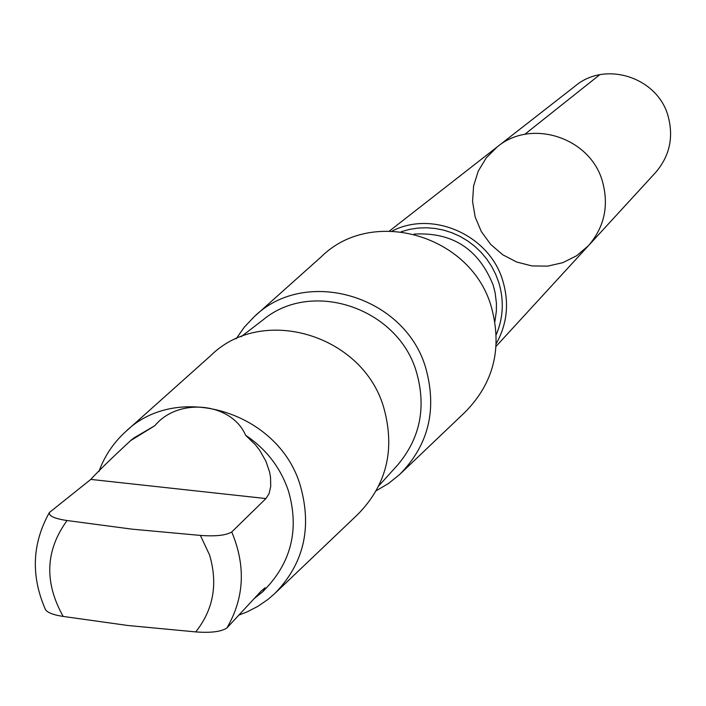 <?xml version="1.0" encoding="UTF-8"?>
<svg xmlns="http://www.w3.org/2000/svg" width="706" height="706" viewBox="0 0 706 706"><rect width="100%" height="100%" fill="white"/><g stroke="black" fill="none" stroke-linecap="round" stroke-linejoin="round"><path stroke-width="1.06" d="M602.474 181.521C609.084 205.684 604.424 227.058 588.495 245.635L576.696 255.713L562.814 262.676L547.627 266.136L531.971 265.924L516.721 262.05L502.707 254.751L490.705 244.417L481.36 231.63L475.2 217.077L472.561 201.563L473.594 185.952L478.262 171.081L486.302 157.8L497.289 146.848C531.283 118.264 590.419 137.582 602.474 181.521C609.084 205.684 604.424 227.058 588.495 245.635L655.565 172.546C669.659 156.114 673.824 137.273 668.07 116.022C657.595 77.386 605.572 60.548 575.487 85.814L497.289 146.848C531.283 118.264 590.419 137.582 602.474 181.521M254.178 598.6L263.02 591.496L265.059 587.798L261.141 591.098L226.935 627.934C221.287 631.72 210.882 633.044 195.721 631.905L127.936 625.498L63.187 616.435C53.065 614.882 47.125 612.534 45.378 609.393C30.79 575.919 32.097 543.682 49.296 512.671M263.02 591.496L269.339 584.674C292.363 557.987 298.744 526.782 288.472 491.049C280.564 467.69 266.277 449.095 245.617 435.267C231.647 402.632 178.415 397.019 154.905 425.647L133.893 437.949L130.584 440.553M154.905 425.647L130.628 440.615C111.336 458.485 98.055 471.414 90.792 479.409L49.411 512.494C48.599 515.971 54.494 518.645 67.088 520.534L132.004 529.156L200.38 535.413C215.568 536.542 226.026 535.386 231.745 531.962L265.941 498.56L269.074 493.626L270.725 486.416L270.53 477.282L269.621 472.111L265.888 461.15L259.587 450.154L255.519 444.886L245.617 435.267M496.256 343.601C507.182 324.01 509.37 303.139 502.848 280.988C489.796 235.407 433.105 209.92 392.289 230.977M401.017 473.205L465.051 412.172C493.723 383.093 502.504 348.084 491.402 307.163C471.476 235.239 372.344 206.267 321.442 256.622L255.493 315.582M376.307 490.679L388.565 483.442L399.64 474.511C428.498 445.239 437.243 409.912 425.886 368.514C405.509 295.761 305.292 266.144 254.081 316.844L244.294 327.178L236.113 338.827M378.866 485.763L397.549 465.113C420.141 438.4 426.468 407.477 416.54 372.344C398.378 308.187 312.264 278.976 263.285 319.686L241.214 336.665M275.808 592.555L357.66 514.533C386.623 485.137 395.351 449.598 383.835 407.9C363.158 334.626 262.244 304.586 210.847 355.506L126.542 430.872M238.849 615.102L247.215 611.846L257.805 606.375L267.627 599.668L274.422 593.878C303.606 564.253 312.273 528.291 300.429 486.01C279.17 411.695 176.888 380.816 125.112 432.151C113.225 443.103 104.479 456.244 98.893 471.573M524.708 134.378L599.712 74.757M226.935 627.934C244.355 597.911 245.962 565.93 231.745 531.962M195.721 631.905C213.477 609.578 218.083 583.915 209.541 554.916L200.38 535.413M496.265 334.609C503.343 317.779 504.172 300.394 498.763 282.444L495.656 274.228L491.632 266.4L486.743 259.058L481.06 252.298L474.661 246.217L467.628 240.896L460.065 236.404L452.061 232.803L443.739 230.147L435.196 228.462L426.565 227.773L417.952 228.082L409.471 229.397L401.246 231.692M494.888 321.601L496.353 311.214L496.424 303.298L495.135 292.769L493.15 285.03C478.589 248.909 452.246 231.939 414.104 234.101M67.088 520.534C45.36 550.336 44.054 582.309 63.187 616.435M90.792 479.409L265.941 498.56M496.106 346.311L588.495 245.635M389.571 230.915L497.289 146.848"/></g></svg>
